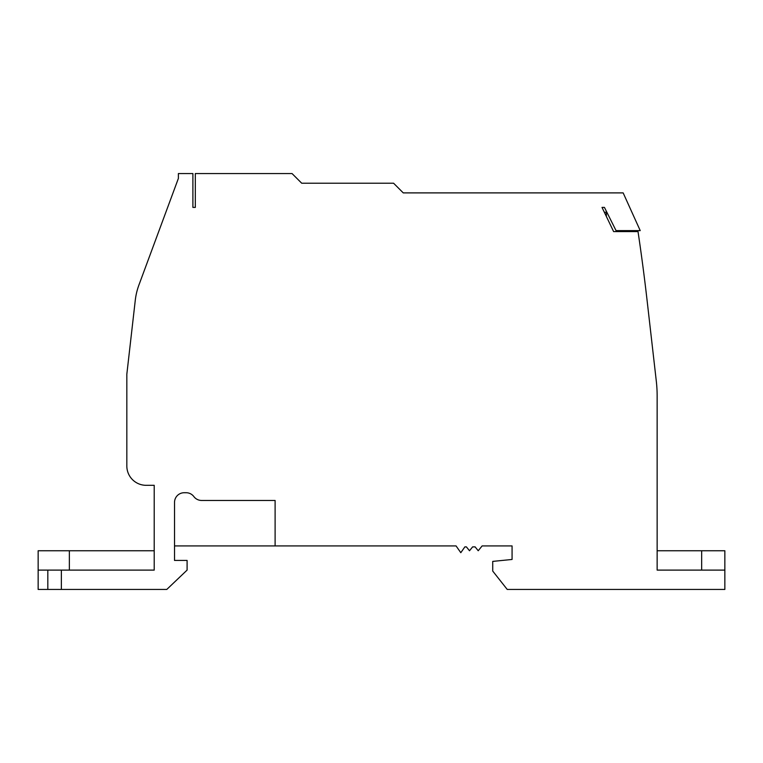 <?xml version="1.0" encoding="UTF-8"?>
<svg xmlns="http://www.w3.org/2000/svg" width="763" height="763" viewBox="0 0 763 763"><rect width="100%" height="100%" fill="white"/><g stroke="black" fill="none" stroke-linecap="round" stroke-linejoin="round"><path stroke-width="1.14" d="M657.143 396.007L657.143 550.752L724.85 550.752L724.85 570.104L657.143 570.104L657.143 396.007A131.017 131.017 0 0 0 656.304 381.147L647.072 300.26A1999.041 1999.041 0 0 0 638.021 231.59L613.624 231.59L602.017 207.402L604.439 207.402L616.046 230.617L640.224 230.617L623.161 192.896L403.265 192.896L393.594 183.225L301.709 183.225L292.038 173.554L195.318 173.554L195.318 207.402L192.896 207.402L192.896 173.554L178.389 173.554L178.389 178.389L138.885 285.114A64.798 64.798 0 0 0 135.28 300.26L126.83 374.242L135.28 300.26M628.13 231.59L627.711 230.617M606.366 212.248L606.366 216.473M606.852 212.248L604.344 212.248M464.867 546.89L466.403 546.89L464.867 546.89L460.804 552.689L456.064 545.917L275.109 545.917L275.109 500.461L201.604 500.461A9.671 9.671 0 0 1 193.869 496.599A9.671 9.671 0 0 0 186.124 492.726L184.198 492.726A9.671 9.671 0 0 0 174.527 502.397L174.527 560.433L187.097 560.433L187.097 570.104L166.782 589.446L61.364 589.446L61.364 570.104L154.212 570.104L154.212 485.316L146.172 485.316A19.342 19.342 0 0 1 126.83 465.974L126.83 374.242M466.403 546.89L469.512 550.752L472.612 546.89L475.12 546.89L478.22 550.752L482.13 545.917L512.068 545.917L512.068 559.46L492.726 561.396L492.726 571.067L507.233 589.446L724.85 589.446L724.85 570.104M154.212 485.955L154.212 485.316L146.172 485.316M61.364 589.446L38.15 589.446L38.15 570.104L61.364 570.104M154.212 570.104L154.212 550.752L69.366 550.752L69.366 570.104M275.109 545.917L174.527 545.917L174.527 560.433M472.612 546.89L475.12 546.89M657.143 570.104L701.664 570.104L701.664 550.752M138.885 285.114L178.389 178.389M201.604 500.461L275.109 500.461M38.15 570.104L38.15 550.752L69.366 550.752M647.072 300.26L656.304 381.147M47.821 570.104L47.821 589.446"/></g></svg>
